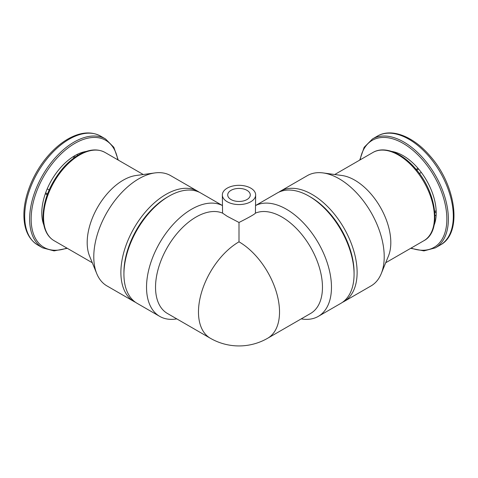 <?xml version="1.0" encoding="UTF-8"?>
<svg xmlns="http://www.w3.org/2000/svg" width="478" height="478" viewBox="0 0 478 478"><rect width="100%" height="100%" fill="white"/><g stroke="black" fill="none" stroke-linecap="round" stroke-linejoin="round"><path stroke-width="0.72" d="M77.932 155.326L76.743 154.639A46.754 26.995 -60 0 1 86.315 151.424M74.383 157.662L72.943 156.832A46.754 26.995 -60 0 1 76.743 154.639M49.144 189.963L47.214 188.846A46.754 26.995 -60 0 1 72.943 156.832M47.197 194.827L45.314 193.745A46.754 26.995 -60 0 1 47.214 188.846M43.839 224.989A46.754 26.995 -60 0 1 45.314 193.745M416.129 169.409L418.011 168.322A46.754 26.995 60 0 1 421.303 172.421A46.754 26.995 60 0 1 436.157 210.708A46.754 26.995 60 0 1 436.157 215.094A46.754 26.995 60 0 1 434.161 224.989M391.691 151.424A46.754 26.995 60 0 1 418.011 168.322M434.974 215.781L436.157 215.094M434.723 211.539L436.157 210.708M419.373 173.532L421.303 172.421M239 241.826A57.312 33.09 -60 0 0 201.561 292.333A57.312 33.09 -60 0 0 210.344 338.257L167.408 313.466A57.312 33.09 -60 0 1 166.386 249.092A57.312 33.09 -60 0 1 222.569 213.128L227.223 216.307L239 222.473C246.009 218.942 254.649 214.401 255.431 213.128A57.312 33.09 60 0 1 311.614 249.092A57.312 33.09 60 0 1 310.592 313.466L267.656 338.257A57.312 33.09 60 0 0 276.439 292.333A57.312 33.09 60 0 0 239 241.826L239 222.473M222.342 194.946A16.658 9.62 0 0 0 227.223 201.746A16.658 9.62 0 0 0 245.375 203.831A16.658 9.62 0 0 0 255.658 194.946A16.658 9.62 0 0 0 239 185.327A16.658 9.62 0 0 0 222.342 194.946L222.569 213.128M176.782 318.88A63.682 36.764 -60 0 1 159.718 316.382A63.682 36.764 -60 0 1 146.531 287.23A63.682 36.764 -60 0 1 173.651 223.865A63.682 36.764 -60 0 1 222.342 205.51M159.718 316.382L137.114 303.333A63.682 36.764 -60 0 1 123.927 274.181A63.682 36.764 -60 0 1 168.955 196.189A63.682 36.764 -60 0 1 200.796 193.034L222.342 205.474M255.431 213.128L255.658 194.946M255.658 205.51A63.682 36.764 60 0 1 318.796 243.75A63.682 36.764 60 0 1 318.282 316.382A63.682 36.764 60 0 1 301.218 318.88M255.658 205.474L277.204 193.034A63.682 36.764 60 0 1 309.045 196.189A63.682 36.764 60 0 1 354.073 274.181A63.682 36.764 60 0 1 340.886 303.333L318.282 316.382M123.927 274.181L123.927 272.424A61.531 35.527 -60 0 1 167.437 197.067L168.955 196.189M135.632 302.389A63.682 36.764 -60 0 1 134.079 301.576A63.682 36.764 -60 0 1 120.886 272.424A63.682 36.764 -60 0 1 148.682 208.336A63.682 36.764 -60 0 1 197.755 191.278A63.682 36.764 -60 0 1 199.242 192.216M134.079 301.576L106.97 285.928A63.682 36.764 -60 0 1 96.747 273.619A63.682 36.764 -60 0 1 93.784 256.776A63.682 36.764 -60 0 1 154.878 172.928A63.682 36.764 -60 0 1 170.652 175.629L197.755 191.278M96.747 273.619L89.559 256.041A50.943 29.415 -60 0 1 87.187 242.567A50.943 29.415 -60 0 1 136.063 175.492L154.878 172.928M309.045 196.189L310.563 197.067A61.531 35.527 60 0 1 354.073 272.424L354.073 274.181M278.764 192.216A63.682 36.764 60 0 1 280.245 191.278A63.682 36.764 60 0 1 343.927 228.042A63.682 36.764 60 0 1 343.927 301.576A63.682 36.764 60 0 1 342.368 302.389M280.245 191.278L307.348 175.629A63.682 36.764 60 0 1 323.122 172.928A63.682 36.764 60 0 1 371.03 212.393A63.682 36.764 60 0 1 381.253 273.619A63.682 36.764 60 0 1 371.03 285.928L343.927 301.576M323.122 172.928L341.937 175.492A50.943 29.415 60 0 1 380.261 207.064A50.943 29.415 60 0 1 388.441 256.041L381.253 273.619M231.023 199.553A11.287 6.513 0 0 0 243.32 200.963A11.287 6.513 0 0 0 250.287 194.946A11.287 6.513 0 0 0 239 188.428A11.287 6.513 0 0 0 227.713 194.946A11.287 6.513 0 0 0 231.023 199.553M75.41 156.945L74.036 156.151M47.537 193.901L45.643 192.807M434.831 212.788L436.205 211.993M416.762 170.174L418.656 169.081M43.57 217.388A50.943 29.415 -60 0 1 65.809 166.117A50.943 29.415 -60 0 1 105.064 152.47C97.691 148.515 89.123 149.19 79.366 154.496C73.439 157.812 67.852 162.496 62.6 168.555C50.094 183.701 43.57 199.726 43.02 216.618C43.026 223.16 44.317 228.711 46.886 233.276C48.732 236.496 51.146 238.976 54.122 240.709A50.943 29.415 -60 0 1 43.57 217.388M66.866 248.064A61.799 35.683 -60 0 1 31.148 219.079A61.799 35.683 -60 0 1 70.84 145.915A61.799 35.683 -60 0 1 117.809 159.825M67.314 248.321L54.05 250.896L42.65 247.861A62.875 36.298 -60 0 1 29.624 219.079A62.875 36.298 -60 0 1 57.073 155.804A62.875 36.298 -60 0 1 105.524 138.961L113.848 147.314L118.257 160.082M24.689 216.223A62.875 36.298 -60 0 1 52.132 152.948A62.875 36.298 -60 0 1 100.583 136.105C91.358 131.187 80.722 132.018 68.683 138.59C61.369 142.683 54.474 148.455 48.009 155.918C33.448 172.576 23.745 196.279 23.9 215.13C24.002 229.35 28.602 239.305 37.708 245.005A62.875 36.298 -60 0 1 24.689 216.223M334.755 174.512L372.936 152.47A50.943 29.415 60 0 1 423.878 181.885A50.943 29.415 60 0 1 423.878 240.709L385.698 262.751M360.191 159.825A61.799 35.683 60 0 1 405.828 145.025A61.799 35.683 60 0 1 446.775 215.942A61.799 35.683 60 0 1 411.134 248.064M359.743 160.082L364.152 147.314L372.481 138.961A62.875 36.298 60 0 1 435.35 175.259A62.875 36.298 60 0 1 435.35 247.861L440.292 245.005A62.875 36.298 60 0 0 440.292 172.409A62.875 36.298 60 0 0 377.417 136.105C391.566 127.662 413.524 136.541 429.991 155.918C456.137 184.968 462.889 233.282 440.292 245.005M143.245 174.512L105.064 152.47M92.302 262.751L54.122 240.709M105.524 138.961L100.583 136.105M42.65 247.861L37.708 245.005M372.936 152.47C384.228 145.688 402.022 152.799 415.4 168.555C436.677 192.156 442.019 231.412 423.878 240.709M410.692 248.321L423.95 250.896L435.35 247.861M372.481 138.961L377.417 136.105M210.344 338.257A57.312 57.312 0 0 0 267.656 338.257"/></g></svg>

